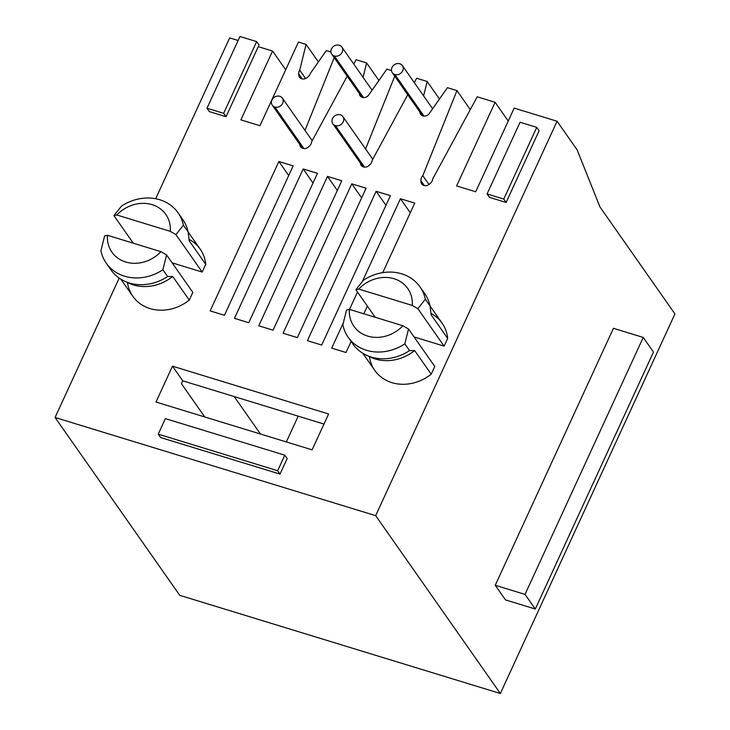 <?xml version="1.0" encoding="UTF-8"?>
<svg xmlns="http://www.w3.org/2000/svg" width="730" height="730" viewBox="0 0 730 730"><rect width="100%" height="100%" fill="white"/><g stroke="black" fill="none" stroke-linecap="round" stroke-linejoin="round"><path stroke-width="1.09" d="M279.791 96.287A6.168 5.338 -35 0 0 272.91 98.523A6.168 5.338 -35 0 0 272.272 105.202A6.168 5.338 -35 0 0 274.845 107.045L303.99 148.61L274.845 107.045A6.168 5.338 -35 0 0 281.725 104.81A6.168 5.338 -35 0 0 282.373 98.121A6.168 5.338 -35 0 0 279.791 96.287A6.168 5.338 -35 0 0 271.952 100.028A6.168 5.338 -35 0 0 274.845 107.045A6.168 5.338 -35 0 0 282.683 103.304A6.168 5.338 -35 0 0 279.791 96.287M311.619 141.812A6.168 5.338 145 0 1 308.982 146.42A5.484 4.745 145 0 1 303.306 148.509A5.484 4.745 145 0 1 299.82 144.513A5.484 4.745 -35 0 0 300.577 146.767A5.484 4.745 -35 0 0 308.982 146.42A6.168 5.338 145 0 0 311.619 141.812L347.197 76.194L311.619 141.812M310.323 73.429A6.168 5.338 145 0 1 307.914 76.823A5.484 4.745 145 0 1 301.782 78.803A5.484 4.745 145 0 1 298.798 74.004A6.168 5.338 145 0 1 299.72 70.171L306.071 44.393L298.442 42.057L259.962 125.715L240.891 119.884L272.555 51.036L258.256 46.656L226.044 116.7L209.355 111.59L206.992 108.213L239.969 36.5L206.992 108.213L209.355 111.59L226.044 116.7L259.022 44.986L256.659 41.61L223.672 113.323L226.044 116.7L223.672 113.323L206.992 108.213L223.672 113.323L256.659 41.61L239.969 36.5L256.659 41.61L259.022 44.986L258.256 46.656L272.555 51.036L285.695 69.779L272.555 51.036L240.891 119.884L259.962 125.715L298.442 42.057L306.071 44.393L318.371 61.94L306.071 44.393L299.72 70.171A6.168 5.338 -35 0 0 298.789 74.004L298.798 74.013A5.484 4.745 -35 0 0 299.51 77.17A5.484 4.745 -35 0 0 307.914 76.823A6.168 5.338 -35 0 0 310.323 73.429L326.328 50.598L310.332 73.42M238.135 40.497L229.649 37.905L155.682 198.724L229.649 37.905L238.135 40.497M431.421 110.495L447.426 87.673L456.953 90.593L422.807 175.693L428.994 184.507L422.807 175.693A6.168 5.338 -35 0 0 420.954 180.702L424.385 185.584L420.954 180.702A5.484 4.745 -35 0 0 421.675 183.85A5.484 4.745 -35 0 0 430.079 183.495A6.168 5.338 -35 0 0 432.717 178.896L477.219 96.798L495.095 102.273L456.615 185.931L475.686 191.771L514.166 108.113L557.072 121.244L577.12 149.842L599.969 206.982L674.94 313.909L599.969 206.982L577.12 149.842L557.072 121.244L375.667 515.654L500.351 693.5L179.744 595.333L500.351 693.5L375.667 515.654L55.06 417.487L179.744 595.333L55.06 417.487L119.182 278.075L55.06 417.487L375.667 515.654L557.072 121.244L514.166 108.113L475.686 191.771L456.615 185.931L495.095 102.273L477.219 96.798L432.717 178.896A6.168 5.338 145 0 1 430.079 183.495A5.484 4.745 145 0 1 423.966 185.484A5.484 4.745 145 0 1 420.954 180.702A6.168 5.338 145 0 1 422.807 175.693L456.953 90.593L447.426 87.673L429.003 113.898A5.484 4.745 145 0 1 423.318 115.997A5.484 4.745 145 0 1 419.841 111.991A5.484 4.745 -35 0 0 420.599 114.254A5.484 4.745 -35 0 0 429.003 113.898M423.61 95.876L427.159 81.468L416.675 78.256L414.312 82.618L416.675 78.256L427.159 81.468L439.469 99.024L427.159 81.468L423.61 95.876M407.741 94.736L372.163 160.354A6.168 5.338 145 0 1 369.526 164.953A5.484 4.745 145 0 1 363.85 167.051A5.484 4.745 145 0 1 360.374 163.046A5.484 4.745 -35 0 0 361.131 165.308A5.484 4.745 -35 0 0 369.526 164.953A6.168 5.338 145 0 0 372.163 160.354L407.741 94.736M365.557 148.957L394.748 76.203L365.557 148.957M370.876 91.953L386.873 69.131L391.472 70.545L386.873 69.131L368.458 95.365A5.484 4.745 145 0 1 362.774 97.455A5.484 4.745 145 0 1 359.297 93.449A5.484 4.745 -35 0 0 360.054 95.712A5.484 4.745 -35 0 0 368.458 95.365M363.065 77.344L366.615 62.935L356.13 59.723L353.767 64.076L356.13 59.723L366.615 62.935L378.916 80.483L366.615 62.935L363.065 77.344M305.012 130.414L334.203 57.661L305.012 130.414M330.927 52.003L326.328 50.598L330.927 52.003M328.609 413.983L312.121 449.835L155.983 402.029L172.481 366.177L328.609 413.983L312.121 449.835L155.983 402.029L172.481 366.177L182.737 380.814L181.414 383.679L204.756 416.967L181.414 383.679L182.737 380.814L172.481 366.177L328.609 413.983M287.164 458.559L280.019 474.098L160.6 437.535L280.019 474.098L287.164 458.559L284.8 455.182L277.655 470.722L280.019 474.098L277.655 470.722L158.227 434.158L160.6 437.535L158.227 434.158L165.372 418.618L284.8 455.182L287.164 458.559M210.14 310.898L278.86 161.503L293.159 165.883L224.439 315.278L210.14 310.898L278.86 161.503L288.706 175.556L278.86 161.503L293.159 165.883L224.439 315.278L210.14 310.898M234.458 318.344L303.169 168.949L317.468 173.329L248.757 322.724L234.458 318.344L303.169 168.949L313.024 183.002L303.169 168.949L317.468 173.329L248.757 322.724L234.458 318.344M258.767 325.79L327.487 176.395L341.786 180.766L273.066 330.17L258.767 325.79L327.487 176.395L337.333 190.448L327.487 176.395L341.786 180.766L273.066 330.17L258.767 325.79M283.085 333.236L351.796 183.832L366.095 188.212L297.384 337.616L283.085 333.236L351.796 183.832L361.651 197.885L351.796 183.832L366.095 188.212L297.384 337.616L283.085 333.236M307.394 340.673L376.114 191.278L390.413 195.658L321.693 345.053L307.394 340.673L376.114 191.278L390.413 195.658L321.693 345.053L307.394 340.673M331.712 348.119L343.219 323.098L331.712 348.119L346.011 352.499L351.112 341.412L346.011 352.499L331.712 348.119M349.515 309.41L357.508 292.027L349.515 309.41M362.454 281.269L400.423 198.724L414.722 203.104L382.748 272.628L414.722 203.104L400.423 198.724L362.454 281.269M367.363 306.08L363.814 313.791L367.363 306.08M189.024 239.349A41.117 35.569 145 0 1 205.732 264.324L202.173 272.053L172.134 262.855L202.173 272.053L175.921 234.604L183.394 225.168L188.13 231.921L189.152 240.69L205.732 264.324L189.152 240.69L188.13 231.921A43.855 37.942 -35 0 0 186.287 225.944A43.855 37.942 -35 0 0 180.219 216.326M126.746 282.09A41.117 35.569 -35 0 0 133.453 284.946A41.117 35.569 -35 0 0 172.7 276.46L167.617 276.515L162.881 269.753L166.577 254.925L192.829 292.374L189.271 300.103A41.117 35.569 145 0 1 150.024 308.58A41.117 35.569 145 0 1 127.467 282.519M444.114 346.139L414.074 336.941L444.114 346.139L417.861 308.69L412.258 305.441L358.759 289.062L355.884 289.71L375.211 317.276L355.884 289.71L363.357 280.274A43.855 37.942 145 0 1 369.562 276.752A43.855 37.942 145 0 1 425.334 299.245L417.861 308.69L444.114 346.139L447.673 338.41L444.114 346.139M430.965 313.425A41.117 35.569 145 0 1 447.673 338.41L431.101 314.767L430.07 305.998L425.334 299.245L417.861 308.69L412.258 305.441A32.896 28.461 -35 0 0 369.937 280.931A32.896 28.461 -35 0 0 358.759 289.062L355.884 289.71L363.357 280.274A43.855 37.942 -35 0 1 369.562 276.752A43.855 37.942 -35 0 1 420.005 286.881A43.855 37.942 -35 0 1 425.334 299.245L430.07 305.998A43.855 37.942 -35 0 0 422.159 290.403M368.687 356.176A41.117 35.569 -35 0 0 375.393 359.023A41.117 35.569 -35 0 0 405.506 356.267A41.117 35.569 -35 0 0 414.64 350.546L431.22 374.18L434.77 366.451L408.517 329.002L402.914 325.762A32.896 28.461 145 0 1 391.736 333.884A32.896 28.461 -35 0 0 402.914 325.762L349.415 309.374A32.896 28.461 -35 0 0 391.736 333.884A32.896 28.461 145 0 1 349.415 309.374L346.54 310.031L342.854 324.859A43.855 37.942 -35 0 0 348.183 337.233A43.855 37.942 -35 0 0 398.626 347.352A43.855 37.942 145 0 1 342.854 324.859L346.54 310.031L349.415 309.374L402.914 325.762L408.517 329.002L434.77 366.451L431.22 374.18A41.117 35.569 145 0 1 391.964 382.657A41.117 35.569 145 0 1 369.407 356.605M539.105 130.743L506.127 202.456L489.438 197.346L487.065 193.97L520.052 122.257L536.742 127.367L539.105 130.743L506.127 202.456L503.755 199.08L536.742 127.367L520.052 122.257L487.065 193.97L503.755 199.08L487.065 193.97L489.438 197.346L506.127 202.456L503.755 199.08L536.742 127.367L539.105 130.743M500.351 693.5L674.94 313.909L500.351 693.5M286.324 441.942L298.187 416.164L286.324 441.942M505.498 599.905L495.241 585.268L613.428 328.308L643.23 337.433L653.487 352.061L535.3 609.03L505.498 599.905L495.241 585.268L525.034 594.393L535.3 609.03L653.487 352.061L643.23 337.433L525.034 594.393L643.23 337.433L613.428 328.308L495.241 585.268L525.034 594.393L535.3 609.03L505.498 599.905M495.095 102.273L508.235 121.007L495.095 102.273M456.953 90.593L470.275 109.6L456.953 90.593M424.002 116.088L394.866 74.524A6.168 5.338 -35 0 0 401.746 72.288A6.168 5.338 -35 0 0 402.385 65.609A6.168 5.338 -35 0 0 399.812 63.775A6.168 5.338 -35 0 0 392.932 66.01A6.168 5.338 -35 0 0 392.284 72.69A6.168 5.338 -35 0 0 394.866 74.524L424.002 116.088M394.866 74.524A6.168 5.338 -35 0 0 402.704 70.792A6.168 5.338 -35 0 0 399.812 63.775A6.168 5.338 -35 0 0 391.974 67.507A6.168 5.338 -35 0 0 394.866 74.524M364.535 167.143L335.389 125.587A6.168 5.338 -35 0 0 342.27 123.352A6.168 5.338 -35 0 0 342.918 116.663A6.168 5.338 -35 0 0 340.335 114.829A6.168 5.338 -35 0 0 333.464 117.065A6.168 5.338 -35 0 0 332.816 123.744A6.168 5.338 -35 0 0 335.389 125.587L364.535 167.143M335.389 125.587A6.168 5.338 -35 0 0 343.228 121.846A6.168 5.338 -35 0 0 340.335 114.829A6.168 5.338 -35 0 0 332.506 118.561A6.168 5.338 -35 0 0 335.389 125.587M363.458 97.555L334.322 55.991A6.168 5.338 -35 0 0 341.202 53.755A6.168 5.338 -35 0 0 341.841 47.067A6.168 5.338 -35 0 0 339.267 45.233A6.168 5.338 -35 0 0 332.387 47.468A6.168 5.338 -35 0 0 331.739 54.148A6.168 5.338 -35 0 0 334.322 55.991L363.458 97.555M334.322 55.991A6.168 5.338 -35 0 0 342.151 52.25A6.168 5.338 -35 0 0 339.267 45.233A6.168 5.338 -35 0 0 331.429 48.965A6.168 5.338 -35 0 0 334.322 55.991M323.974 424.057L182.737 380.814L323.974 424.057M410.278 212.777L400.423 198.724L410.278 212.777M385.96 205.331L376.114 191.278L385.96 205.331M234.202 396.572L260.464 434.022L234.202 396.572M305.587 78.539L299.72 70.171L305.587 78.539M302.238 78.922L298.798 74.004M277.655 470.722L284.8 455.182L165.372 418.618L158.227 434.158L277.655 470.722M188.13 231.93L200.175 249.122A41.117 35.569 145 0 1 205.732 264.324L202.173 272.053L175.921 234.604L170.318 231.364A32.896 28.461 -35 0 0 168.447 219.237A32.896 28.461 -35 0 0 116.818 214.976L113.944 215.633L121.417 206.189A43.855 37.942 145 0 1 181.551 219.173A43.855 37.942 145 0 1 183.394 225.168L175.921 234.604L170.318 231.364A32.896 28.461 -35 0 0 168.447 219.237A32.896 28.461 -35 0 0 116.818 214.976L170.318 231.364L116.818 214.976L113.944 215.633L133.271 243.199L113.944 215.633L121.417 206.189A43.855 37.942 -35 0 1 178.056 212.795L182.792 219.547A43.855 37.942 145 0 1 186.287 225.944A43.855 37.942 145 0 1 188.13 231.921L183.394 225.168A43.855 37.942 -35 0 0 181.551 219.173A43.855 37.942 -35 0 0 178.056 212.795M106.242 263.147A43.855 37.942 -35 0 0 162.881 269.753L167.617 276.515A43.855 37.942 145 0 1 110.978 269.908L106.242 263.147A43.855 37.942 -35 0 1 102.747 256.768A43.855 37.942 -35 0 1 100.904 250.782L104.6 235.945L107.474 235.297L160.974 251.677L107.474 235.297A32.896 28.461 -35 0 0 109.336 247.415A32.896 28.461 -35 0 0 160.974 251.677L166.577 254.925L162.881 269.753A43.855 37.942 145 0 1 102.747 256.768A43.855 37.942 145 0 1 100.904 250.782L104.6 235.945L107.474 235.297A32.896 28.461 -35 0 0 109.336 247.415A32.896 28.461 -35 0 0 160.974 251.677L166.577 254.925L192.829 292.374L189.271 300.103L172.7 276.46L189.271 300.103A41.117 35.569 145 0 1 150.024 308.58A41.117 35.569 145 0 1 132.851 296.325L120.797 279.143M167.617 276.515L172.7 276.46A41.117 35.569 145 0 1 133.453 284.946A41.117 35.569 145 0 1 128.891 283.194L124.438 281.105A43.855 37.942 -35 0 0 167.617 276.515M108.816 266.377A43.855 37.942 -35 0 0 124.438 281.105M430.07 306.016L442.124 323.198A41.117 35.569 145 0 1 447.673 338.41L431.101 314.767L430.07 305.998A43.855 37.942 145 0 0 424.741 293.633L420.005 286.881M358.759 289.062A32.896 28.461 145 0 1 369.937 280.931A32.896 28.461 145 0 1 412.258 305.441L358.759 289.062M350.765 340.463A43.855 37.942 -35 0 0 366.378 355.191A43.855 37.942 -35 0 0 403.343 354.114A43.855 37.942 -35 0 0 409.557 350.592L404.821 343.839A43.855 37.942 145 0 1 398.626 347.352A43.855 37.942 -35 0 0 404.821 343.839L408.517 329.002L404.821 343.839L409.557 350.592L414.64 350.546L431.22 374.18A41.117 35.569 145 0 1 391.964 382.657A41.117 35.569 145 0 1 374.791 370.411L362.737 353.22M348.183 337.233L352.918 343.985A43.855 37.942 145 0 0 403.343 354.114A43.855 37.942 145 0 0 409.557 350.592L414.64 350.546A41.117 35.569 145 0 1 405.506 356.267A41.117 35.569 145 0 1 375.393 359.023A41.117 35.569 145 0 1 370.84 357.271L366.378 355.191M302.448 148.254L272.272 105.202M312.221 140.707L282.373 98.121M432.635 108.761L402.385 65.609M422.469 115.732L392.284 72.69M372.765 159.24L342.918 116.663M362.993 166.787L332.816 123.744M372.09 90.219L341.841 47.067M361.925 97.2L331.739 54.148"/></g></svg>
